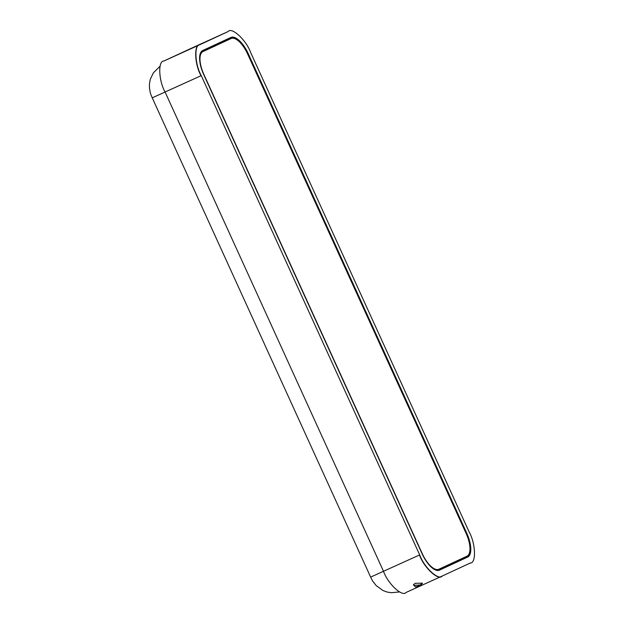 <?xml version="1.0" encoding="UTF-8"?>
<svg xmlns="http://www.w3.org/2000/svg" width="624" height="624" viewBox="0 0 624 624"><rect width="100%" height="100%" fill="white"/><g stroke="black" fill="none" stroke-linecap="round" stroke-linejoin="round"><path stroke-width="0.94" d="M442.268 576.014L470.324 562.988C476.401 563.363 475.636 543.332 469.139 531.944L250.723 52.673C246.379 40.279 231.816 26.66 228.134 31.559L200.078 44.585C194.002 44.21 194.766 64.241 201.271 75.629L419.687 554.9C424.024 567.294 438.594 580.913 442.268 576.014L441.878 576.186M192.332 47.814L163.909 61.004C157.833 60.629 158.597 80.66 165.095 92.048L383.51 571.319C387.847 583.713 402.418 597.332 406.099 592.433M441.831 576.209L406.052 592.457M420.67 585.398L422.456 583.183L415.21 583.284L413.447 584.774L415.389 586.934L420.67 585.398L420.28 584.984L413.743 585.367L413.681 584.407M228.173 31.535L191.966 47.978M439.546 570.125A22.168 9.126 65.6 0 1 422.105 553.777L203.689 74.506A22.168 9.126 65.6 0 1 202.769 50.489L230.825 37.463A22.168 9.126 65.6 0 1 230.857 37.448A22.168 9.126 65.6 0 1 248.297 53.797L466.713 533.068A22.168 9.126 65.6 0 1 467.633 557.084L439.577 570.11A22.168 9.126 65.6 0 1 439.546 570.125L439.577 570.11M465.598 557.427A22.168 9.126 -114.4 0 1 464.045 558.714L439.109 570.289M227.705 38.914A22.168 9.126 -114.4 0 1 229.312 38.743M422.058 583.027L420.28 584.984M231.052 38.548A21.091 8.681 -114.4 0 1 235.583 38.984A21.091 8.681 -114.4 0 1 247.666 54.085L466.089 533.356A21.091 8.681 -114.4 0 1 469.56 552.529A21.091 8.681 -114.4 0 1 466.963 556.202L438.906 569.228A21.091 8.681 -114.4 0 1 422.284 553.691L203.869 74.42A21.091 8.681 -114.4 0 1 202.995 51.574L231.052 38.548L230.381 38.259A21.629 8.9 -114.4 0 1 230.404 38.243A21.629 8.9 -114.4 0 1 235.03 38.711L235.583 38.984M200.53 52.939A21.629 8.9 -114.4 0 1 202.324 51.285L230.381 38.259L201.201 51.792L202.995 51.574M469.56 552.529L469.404 553.129A21.629 8.9 -114.4 0 1 466.736 556.897L438.68 569.923A21.629 8.9 -114.4 0 1 438.649 569.938A21.629 8.9 -114.4 0 1 436.199 570.211M399.524 591.934L391.357 592.714L387.247 592.075L382.996 590.554L376.147 585.538L372.481 580.827L370.656 577.099L419.461 555.001C423.797 567.395 438.368 581.014 442.042 576.116M201.271 75.629L152.233 97.828L370.648 577.106M163.909 61.004L199.859 44.686C193.775 44.312 194.548 64.342 201.045 75.73M467.633 557.084L464.045 558.714M466.081 533.356L466.713 533.068M248.297 53.797L247.666 54.077M160.033 66.261L153.379 72.844L150.267 79.318L149.417 84.396L149.479 88.202L150.415 93.35L152.233 97.828M438.906 569.228L438.68 569.923M466.736 556.897L466.963 556.202M192.176 47.884L228.127 31.567M229.063 38.86L230.404 38.243"/></g></svg>
